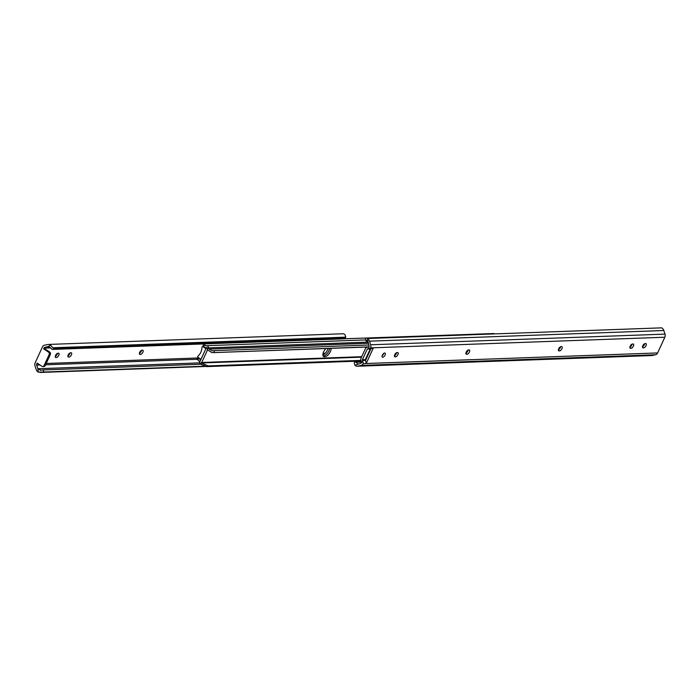 <?xml version="1.0" encoding="UTF-8"?>
<svg xmlns="http://www.w3.org/2000/svg" width="700" height="700" viewBox="0 0 700 700"><rect width="100%" height="100%" fill="white"/><g stroke="black" fill="none" stroke-linecap="round" stroke-linejoin="round"><path stroke-width="1.05" d="M383.679 353.456A2.467 1.155 -56.4 0 1 382.148 355.766M384.694 352.993A2.467 1.155 -56.4 0 1 385.07 353.089A2.467 1.155 -56.4 0 1 384.877 355.442A2.467 1.155 -56.4 0 1 382.716 357.289A2.467 1.155 -56.4 0 1 382.34 357.192A2.467 1.155 -56.4 0 1 382.541 354.848A2.467 1.155 -56.4 0 1 384.694 352.993M466.559 354.252A2.467 1.155 -56.4 0 1 466.183 354.156A2.467 1.155 -56.4 0 1 466.384 351.803A2.467 1.155 -56.4 0 1 468.536 349.956L469.044 349.939A2.467 1.155 -56.4 0 1 469.42 350.035A2.467 1.155 -56.4 0 1 469.219 352.389A2.467 1.155 -56.4 0 1 467.066 354.235L465.946 353.85M643.16 347.856A2.467 1.155 -56.4 0 1 642.784 347.76A2.467 1.155 -56.4 0 1 642.985 345.406A2.467 1.155 -56.4 0 1 645.137 343.56L645.645 343.543A2.467 1.155 -56.4 0 1 646.021 343.639A2.467 1.155 -56.4 0 1 645.829 345.993A2.467 1.155 -56.4 0 1 643.668 347.839L642.548 347.445M630.551 348.311A2.467 1.155 -56.4 0 1 630.175 348.215A2.467 1.155 -56.4 0 1 630.367 345.861A2.467 1.155 -56.4 0 1 632.529 344.015L633.028 343.998A2.467 1.155 -56.4 0 1 633.404 344.094A2.467 1.155 -56.4 0 1 633.211 346.447A2.467 1.155 -56.4 0 1 631.05 348.294L629.939 347.909M559.064 350.901A2.467 1.155 -56.4 0 1 558.688 350.805A2.467 1.155 -56.4 0 1 558.889 348.451A2.467 1.155 -56.4 0 1 561.041 346.605L561.549 346.588A2.467 1.155 -56.4 0 1 561.925 346.684A2.467 1.155 -56.4 0 1 561.733 349.037A2.467 1.155 -56.4 0 1 559.571 350.884L558.451 350.499M395.08 356.842A2.467 1.155 -56.4 0 1 394.704 356.746A2.467 1.155 -56.4 0 1 394.896 354.392A2.467 1.155 -56.4 0 1 397.058 352.546L397.565 352.529A2.467 1.155 -56.4 0 1 397.941 352.625A2.467 1.155 -56.4 0 1 397.74 354.979A2.467 1.155 -56.4 0 1 395.588 356.825L394.467 356.431M357.394 366.223L651.735 355.556A4.603 3.859 -92.1 0 0 652.33 355.477L655.506 354.769A3.701 3.098 -92.1 0 0 657.615 352.94L366.214 363.501L373.441 347.786L370.501 347.9A3.701 3.098 -92.1 0 0 370.668 344.785L369.486 341.171A4.603 3.859 -92.1 0 0 367.273 338.52L368.979 345.546A1.54 1.286 87.9 0 1 368.918 346.841L368.27 347.41A2.774 2.319 -92.1 0 0 367.36 347.226A2.774 2.319 -92.1 0 0 365.426 348.635L361.095 358.041A2.774 2.319 -92.1 0 0 361.751 361.594L361.69 362.547A1.54 1.286 87.9 0 1 360.806 363.309L354.953 365.304A4.603 3.859 -92.1 0 0 357.394 366.223A4.603 3.859 -92.1 0 0 357.998 366.144L361.165 365.426A3.701 3.098 -92.1 0 0 363.274 363.606L366.214 363.501L365.592 360.351L362.652 360.456L363.274 363.606M657.615 352.94L664.834 337.234A3.701 3.098 -92.1 0 0 665 334.119L663.819 330.505A4.603 3.859 -92.1 0 0 661.614 327.854L367.273 338.52M354.953 365.304L354.235 362.845A3.85 1.986 -114.3 0 1 354.926 361.97L356.606 361.209A3.85 1.986 65.7 0 0 355.889 362.171L357.928 363.956M361.9 361.953L355.889 362.171M365.321 359.66L370.265 348.915L370.895 348.828L365.592 360.351L365.321 359.66L362.381 359.765L367.316 349.02L370.501 347.9M468.108 350.061A2.467 1.155 -56.4 0 1 465.911 353.071M644.709 343.665A2.467 1.155 -56.4 0 1 642.512 346.675M632.091 344.12A2.467 1.155 -56.4 0 1 629.895 347.13M560.613 346.71A2.467 1.155 -56.4 0 1 558.416 349.72M396.629 352.651A2.467 1.155 -56.4 0 1 394.433 355.661M367.911 342.256L365.82 340.515L366.809 340.567M366.52 340.41L365.881 340.436M365.82 340.515L365.505 338.336M362.652 360.456L362.381 359.765M370.265 348.915L367.316 349.02M664.834 337.234L373.441 347.786L370.895 348.828L367.946 348.933M205.975 348.635L202.729 346.474L202.055 346.964A12.171 10.194 -92.1 0 1 197.776 356.274L197.785 357.219L200.987 359.345M204.96 343.831L204.899 345.415A2.441 2.047 -92.1 0 0 206.526 345.686L365.724 339.92L206.535 345.686A2.205 1.846 87.9 0 1 208.46 347.891M493.99 333.541L343.332 338.817M206.903 347.996L206.684 347.55A4.296 3.596 87.9 0 1 206.097 347.629A4.296 3.596 87.9 0 1 203.289 346.185L203.315 344.575L204.724 343.901M322.866 354.769A5.617 2.634 123.6 0 0 328.134 348.451M197.33 357.98L197.881 357.945A4.296 3.596 87.9 0 1 200.524 360.351M199.763 362.197A2.205 1.846 87.9 0 1 199.246 361.506A2.441 2.047 -92.1 0 0 198.196 359.993L197.82 359.809M198.196 359.993L197.61 359.817L198.196 359.993L197.881 357.945M331.047 348.346A5.617 2.634 -56.4 0 1 329.184 353.623A5.617 2.634 -56.4 0 1 325.01 356.676L323.654 355.775A5.617 2.634 123.6 0 0 329.683 348.399A5.617 2.634 -56.4 0 1 323.654 355.775L322.901 355.276M325.01 356.676L323.067 355.793A5.617 2.634 123.6 0 0 323.067 355.793A5.617 2.634 -56.4 0 1 323.033 355.793L323.024 355.766M206.412 348.224L205.45 347.576M368.9 346.868L212.03 352.66L207.541 349.886L207.261 347.935A2.205 1.846 -92.1 0 0 205.713 349.064L199.946 361.602A2.205 1.846 -92.1 0 0 199.964 363.746L202.09 362.941L361.498 357.175M367.859 342.116L207.261 347.935L212.161 350.805L214.104 350.63L214.384 352.467M368.244 343.297L209.134 349.055M368.812 345.021L214.104 350.63M201.486 363.02L207.532 349.869M324.424 356.703A5.617 2.634 -56.4 0 1 323.566 356.475A5.617 2.634 -56.4 0 1 325.973 348.53M360.981 360.386L208.197 365.916L206.754 366.608L199.964 363.746M201.504 363.029L208.197 365.916M361.27 361.007L206.754 366.608M201.845 364.875L202.388 364.787M55.291 356.335A2.467 1.155 123.6 0 0 57.488 353.325M67.909 355.88A2.467 1.155 123.6 0 0 70.105 352.87M139.388 353.29A2.467 1.155 123.6 0 0 141.584 350.28M42.77 366.564A1.846 1.549 -92.1 0 0 44.065 365.619L45.238 365.575A1.846 1.549 87.9 0 1 43.951 366.52L42.77 366.564A1.846 1.549 -92.1 0 1 41.965 366.328L37.091 363.081L36.75 363.825A1.54 1.286 -92.1 0 0 36.68 365.12L37.861 368.734L40.941 370.204L43.409 369.924L43.768 372.041L38.386 372.146A4.603 3.859 87.9 0 1 36.181 369.495L35 365.881A3.701 3.098 87.9 0 1 35.166 362.766L42.385 347.06A3.701 3.098 87.9 0 1 44.494 345.231L47.67 344.523A4.603 3.859 87.9 0 1 48.265 344.444A4.603 3.859 87.9 0 1 50.706 345.363L52.833 347.769L345.765 337.155L345.047 334.696A4.603 3.859 87.9 0 0 342.606 333.777L48.265 344.444M41.554 372.277L205.748 366.328M43.768 372.041L205.494 366.188M43.409 369.924L200.305 364.245M40.197 370.3L40.941 370.204M52.833 347.769A3.85 1.986 65.7 0 0 54.539 348.635L52.85 349.396A3.85 1.986 -114.3 0 1 51.065 348.442L48.029 346.64L44.852 347.358A1.54 1.286 -92.1 0 0 43.977 348.11L43.636 348.854L44.817 348.81L49.691 352.047A1.846 1.549 87.9 0 1 50.304 354.567L49.131 354.611A1.846 1.549 -92.1 0 0 48.51 352.091L43.636 348.854M56.446 357.499A2.467 1.155 123.6 0 0 58.599 355.644A2.467 1.155 123.6 0 0 58.8 353.299A2.467 1.155 123.6 0 0 58.424 353.203L57.916 353.22A2.467 1.155 123.6 0 0 55.764 355.066A2.467 1.155 123.6 0 0 55.562 357.42A2.467 1.155 123.6 0 0 55.939 357.516L55.265 356.711M69.064 357.044A2.467 1.155 123.6 0 0 71.216 355.189A2.467 1.155 123.6 0 0 71.418 352.844A2.467 1.155 123.6 0 0 71.041 352.748L70.534 352.765A2.467 1.155 123.6 0 0 68.373 354.611A2.467 1.155 123.6 0 0 68.18 356.965A2.467 1.155 123.6 0 0 68.556 357.061L67.874 356.248M140.543 354.454A2.467 1.155 123.6 0 0 142.695 352.599A2.467 1.155 123.6 0 0 142.896 350.254A2.467 1.155 123.6 0 0 142.52 350.158L142.013 350.175A2.467 1.155 123.6 0 0 139.86 352.021A2.467 1.155 123.6 0 0 139.659 354.375A2.467 1.155 123.6 0 0 140.035 354.471L139.361 353.658M345.074 338.03L343.394 338.791A3.85 1.986 -114.3 0 1 342.983 338.887L344.662 338.126A3.85 1.986 65.7 0 0 345.074 338.03A3.85 1.986 65.7 0 0 345.765 337.155M52.85 349.396L342.983 338.887M54.539 348.635L344.662 338.126M44.065 365.619L49.131 354.611M45.238 365.575L50.304 354.567M655.506 354.769L361.165 365.426M652.33 355.477L357.998 366.144M361.9 362.049L355.854 362.267M663.819 330.505L369.486 341.171M665 334.119L370.668 344.785M395.588 356.825L394.398 356.037M559.571 350.884L558.39 350.096M631.05 348.294L629.869 347.506M643.668 347.839L642.486 347.051M467.066 354.235L465.885 353.447M204.899 345.415L203.289 346.185M203.499 346.447L202.729 346.474M207.559 349.947L207.077 349.965M367.369 356.493L366.765 356.51M361.716 356.694L201.311 362.504M37.861 368.734L199.736 362.871M36.68 365.12L39.97 364.998M45.605 364.796L197.234 359.301M36.75 363.825L38.124 363.773M46.209 363.475L197.041 358.015M43.977 348.11L50.584 347.874M44.852 347.358L49.857 347.174M47.74 346.701L50.706 345.363M38.386 372.146L37.756 368.401M48.51 352.091L49.691 352.047M139.423 354.06L140.035 354.471M67.944 356.65L68.556 357.061M55.326 357.105L55.939 357.516M368.76 347.174L367.36 347.226M206.097 347.629L206.789 347.602M197.251 357.875L198.686 357.822M323.094 353.316L325.246 353.238M197.024 357.936L197.304 359.756M203.446 346.377L202.528 346.412M368.848 346.981L212.03 352.66M367.15 356.965L366.546 356.991M40.171 372.461L206.01 366.459"/></g></svg>
